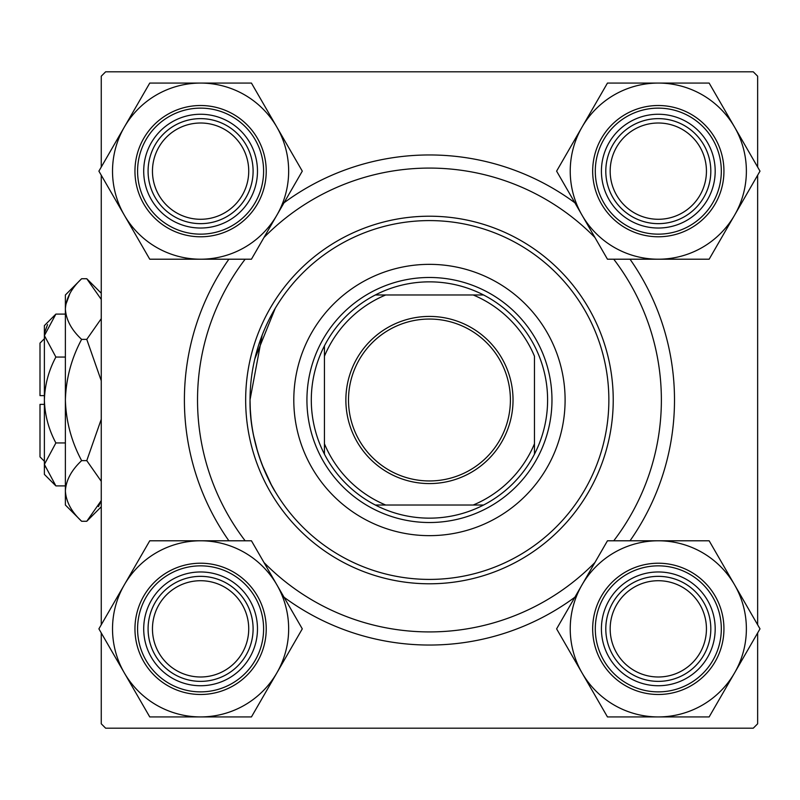 <?xml version="1.0" encoding="UTF-8"?>
<svg xmlns="http://www.w3.org/2000/svg" width="800" height="800" viewBox="0 0 800 800"><rect width="100%" height="100%" fill="white"/><g stroke="black" fill="none" stroke-linecap="round" stroke-linejoin="round"><path stroke-width="1.2" d="M250.04 399.72L262.16 335.18M265 328.27L267.2 323.43M271.13 315.61L274.21 310.07M275.26 308.28L254.82 358.87M228.88 540.79A245.05 245.05 0 0 1 228.88 259.21M284.03 202.77A245.05 245.05 0 0 1 574.87 202.77M630.02 259.21A245.05 245.05 0 0 1 630.02 540.79M757.64 167.05L757.64 76.19L753.26 71.81L105.64 71.81L101.26 76.19L101.26 167.05M757.64 632.95L757.64 723.81L753.26 728.19L105.64 728.19L101.26 723.81L101.26 632.95M101.26 624.76L101.26 175.24M757.64 624.76L757.64 175.24M250.04 400C249.07 450.17 275.23 492.19 275.26 491.72C275.27 492.19 249.06 450.26 250.04 400A179.41 179.41 0 0 0 429.45 579.41A179.41 179.41 0 0 0 608.86 400A179.41 179.41 0 0 0 429.45 220.59A179.41 179.41 0 0 0 250.04 400L250.28 409.28M275.26 491.72L271.35 484.81M271.31 484.74L262.2 464.94M257.53 451.29L253.6 435.58M250.99 418.44L250.29 409.43M574.87 597.23A245.05 245.05 0 0 1 284.03 597.23M610.17 628.86A48.13 48.13 0 0 0 658.31 676.99A48.13 48.13 0 0 0 706.44 628.86A48.13 48.13 0 0 0 658.31 580.72A48.13 48.13 0 0 0 610.17 628.86M710.82 628.86A52.51 52.51 0 0 1 658.31 681.37A52.51 52.51 0 0 1 605.8 628.86A52.51 52.51 0 0 1 658.31 576.35A52.51 52.51 0 0 1 710.82 628.86M152.46 628.86A48.13 48.13 0 0 0 200.59 676.99A48.13 48.13 0 0 0 248.73 628.86A48.13 48.13 0 0 0 200.59 580.72A48.13 48.13 0 0 0 152.46 628.86M253.1 628.86A52.51 52.51 0 0 1 200.59 681.37A52.51 52.51 0 0 1 148.08 628.86A52.51 52.51 0 0 1 200.59 576.35A52.51 52.51 0 0 1 253.1 628.86M706.44 171.14A48.13 48.13 0 0 0 658.31 123.01A48.13 48.13 0 0 0 610.17 171.14A48.13 48.13 0 0 0 658.31 219.28A48.13 48.13 0 0 0 706.44 171.14M605.8 171.14A52.51 52.51 0 0 1 658.31 118.63A52.51 52.51 0 0 1 710.82 171.14A52.51 52.51 0 0 1 658.31 223.65A52.51 52.51 0 0 1 605.8 171.14M248.73 171.14A48.13 48.13 0 0 0 200.59 123.01A48.13 48.13 0 0 0 152.46 171.14A48.13 48.13 0 0 0 200.59 219.28A48.13 48.13 0 0 0 248.73 171.14M148.08 171.14A52.51 52.51 0 0 1 200.59 118.63A52.51 52.51 0 0 1 253.1 171.14A52.51 52.51 0 0 1 200.59 223.65A52.51 52.51 0 0 1 148.08 171.14M658.31 716.93A88.07 88.07 0 0 1 582.03 672.89L607.46 716.93L709.15 716.93L760 628.86L709.15 540.79L607.46 540.79L556.61 628.86L582.03 672.89A88.07 88.07 0 0 1 658.31 540.79A88.07 88.07 0 0 1 734.58 672.89A88.07 88.07 0 0 1 658.31 716.93M629.86 678.12A56.89 56.89 0 0 1 609.04 600.41A56.89 56.89 0 0 1 686.75 579.59A56.89 56.89 0 0 1 707.57 657.3A56.89 56.89 0 0 1 629.86 678.12M684.56 583.38A52.51 52.51 0 0 0 612.83 602.6A52.51 52.51 0 0 0 632.05 674.33A52.51 52.51 0 0 0 703.78 655.11A52.51 52.51 0 0 0 684.56 583.38M691.12 572.01A65.64 65.64 0 0 1 715.15 661.67A65.64 65.64 0 0 1 625.49 685.7A65.64 65.64 0 0 1 601.46 596.04A65.64 65.64 0 0 1 691.12 572.01A65.64 65.64 0 0 0 601.46 596.04A65.64 65.64 0 0 0 625.49 685.7M124.32 584.82A88.07 88.07 0 0 1 200.59 540.79L149.75 540.79L98.9 628.86L149.75 716.93L251.44 716.93L302.29 628.86L251.44 540.79L200.59 540.79A88.07 88.07 0 0 1 276.86 672.89A88.07 88.07 0 0 1 124.32 672.89A88.07 88.07 0 0 1 124.32 584.82M172.15 579.59A56.89 56.89 0 0 1 249.86 600.41A56.89 56.89 0 0 1 229.04 678.12A56.89 56.89 0 0 1 151.33 657.3A56.89 56.89 0 0 1 172.15 579.59M226.85 674.33A52.51 52.51 0 0 0 246.07 602.6A52.51 52.51 0 0 0 174.34 583.38A52.51 52.51 0 0 0 155.12 655.11A52.51 52.51 0 0 0 226.85 674.33M233.41 685.7A65.64 65.64 0 0 1 143.75 661.67A65.64 65.64 0 0 1 167.77 572.01A65.64 65.64 0 0 1 257.44 596.04A65.64 65.64 0 0 1 233.41 685.7A65.64 65.64 0 0 0 257.44 596.04A65.64 65.64 0 0 0 167.77 572.01M734.58 215.18A88.07 88.07 0 0 1 658.31 259.21L709.15 259.21L760 171.14L709.15 83.07L607.46 83.07L556.61 171.14L607.46 259.21L658.31 259.21A88.07 88.07 0 0 1 582.03 127.11A88.07 88.07 0 0 1 734.58 127.11A88.07 88.07 0 0 1 734.58 215.18M686.75 220.41A56.89 56.89 0 0 1 609.04 199.59A56.89 56.89 0 0 1 629.86 121.88A56.89 56.89 0 0 1 707.57 142.7A56.89 56.89 0 0 1 686.75 220.41M632.05 125.67A52.51 52.51 0 0 0 612.83 197.4A52.51 52.51 0 0 0 684.56 216.62A52.51 52.51 0 0 0 703.78 144.89A52.51 52.51 0 0 0 632.05 125.67M625.49 114.3A65.64 65.64 0 0 1 715.15 138.33A65.64 65.64 0 0 1 691.12 227.99A65.64 65.64 0 0 1 601.46 203.96A65.64 65.64 0 0 1 625.49 114.3A65.64 65.64 0 0 0 601.46 203.96A65.64 65.64 0 0 0 691.12 227.99M200.59 83.07A88.07 88.07 0 0 1 276.86 127.11L251.44 83.07L149.75 83.07L98.9 171.14L149.75 259.21L251.44 259.21L302.29 171.14L276.86 127.11A88.07 88.07 0 0 1 200.59 259.21A88.07 88.07 0 0 1 124.32 127.11A88.07 88.07 0 0 1 200.59 83.07M229.04 121.88A56.89 56.89 0 0 1 249.86 199.59A56.89 56.89 0 0 1 172.15 220.41A56.89 56.89 0 0 1 151.33 142.7A56.89 56.89 0 0 1 229.04 121.88M174.34 216.62A52.51 52.51 0 0 0 246.07 197.4A52.51 52.51 0 0 0 226.85 125.67A52.51 52.51 0 0 0 155.12 144.89A52.51 52.51 0 0 0 174.34 216.62M167.77 227.99A65.64 65.64 0 0 1 143.75 138.33A65.64 65.64 0 0 1 233.41 114.3A65.64 65.64 0 0 1 257.44 203.96A65.64 65.64 0 0 1 167.77 227.99A65.64 65.64 0 0 0 257.44 203.96A65.64 65.64 0 0 0 233.41 114.3M565.1 400A135.65 135.65 0 0 0 429.45 264.35A135.65 135.65 0 0 0 293.8 400A135.65 135.65 0 0 0 429.45 535.65A135.65 135.65 0 0 0 565.1 400M613.23 400A183.79 183.79 0 0 1 429.45 583.79A183.79 183.79 0 0 1 245.66 400A183.79 183.79 0 0 1 429.45 216.21A183.79 183.79 0 0 1 613.23 400M245.15 259.21A231.92 231.92 0 0 0 245.15 540.79M263.97 562.49A231.92 231.92 0 0 0 594.93 562.49M613.75 540.79A231.92 231.92 0 0 0 613.75 259.21M594.93 237.51A231.92 231.92 0 0 0 263.97 237.51M429.45 316.42A83.58 83.58 0 0 1 513.03 400A83.58 83.58 0 0 1 429.45 483.58A83.58 83.58 0 0 1 345.87 400A83.58 83.58 0 0 1 429.45 316.42M429.45 480.95A80.95 80.95 0 0 0 510.4 400A80.95 80.95 0 0 0 429.45 319.05A80.95 80.95 0 0 0 348.5 400A80.95 80.95 0 0 0 429.45 480.95M429.45 281.85A118.15 118.15 0 0 0 375.32 294.98L385.69 294.98L375.32 294.98A118.15 118.15 0 0 0 324.43 454.13L324.43 443.76L324.43 454.13A118.15 118.15 0 0 0 483.58 505.02L473.21 505.02L483.58 505.02A118.15 118.15 0 0 0 534.47 454.13L534.47 356.24A113.77 113.77 0 0 0 473.21 294.98L385.69 294.98A113.77 113.77 0 0 0 324.43 356.24L324.43 443.76A113.77 113.77 0 0 0 385.69 505.02L473.21 505.02A113.77 113.77 0 0 0 534.47 443.76L534.47 454.13A118.15 118.15 0 0 0 483.58 294.98L473.21 294.98L483.58 294.98A118.15 118.15 0 0 0 429.45 281.85M429.45 522.52A122.52 122.52 0 0 1 306.93 400A122.52 122.52 0 0 1 429.45 277.48A122.52 122.52 0 0 1 551.97 400A122.52 122.52 0 0 1 429.45 522.52M375.32 505.02L385.69 505.02L375.32 505.02M324.43 345.87L324.43 356.24L324.43 345.87M55.88 442.95C48.67 429.47 44.83 415.15 44.38 400L44.38 474.39L55.88 485.9L44.38 464.42L44.61 467.39L44.38 464.42L55.88 442.95L65.38 442.95M47.56 324.59L44.61 332.61L47.55 324.59M98.45 506.6L101.26 500.58L98.49 506.53M101.26 500.57L86.77 521.27L81.63 521.27L65.38 505.02L65.38 294.98L81.63 278.73L86.77 278.73L101.26 299.42M69.94 293.4L65.72 304.86L69.91 293.47M44.38 395.62L40 395.62L40 343.11L44.38 338.74M55.88 485.9L65.38 485.9M55.88 357.05L44.38 335.58L44.38 400C44.84 384.81 48.68 370.49 55.88 357.05L65.38 357.05M55.88 314.1L44.38 325.61L44.38 335.58L55.88 314.1L65.38 314.1M81.63 521.27C71.47 511.83 66.06 501.72 65.38 490.95C66 480.3 71.42 470.2 81.63 460.63L86.77 460.63L101.26 481.32M81.63 460.63C71.44 441.6 66.03 421.39 65.38 400C66.03 378.56 71.45 358.35 81.63 339.37L86.77 339.37L101.26 380.76M101.26 419.25L86.77 460.63M81.63 339.37C71.47 329.93 66.06 319.82 65.38 309.05C66 298.4 71.42 288.3 81.63 278.73M101.26 318.67L86.77 339.37M44.38 461.26L40 456.89L40 404.38L44.38 404.38M626.8 683.43A63.01 63.01 0 0 0 712.88 660.36A63.01 63.01 0 0 0 689.81 574.29A63.01 63.01 0 0 0 603.74 597.35A63.01 63.01 0 0 0 626.8 683.43M169.09 574.29A63.01 63.01 0 0 0 146.02 660.36A63.01 63.01 0 0 0 232.1 683.43A63.01 63.01 0 0 0 255.16 597.35A63.01 63.01 0 0 0 169.09 574.29M689.81 225.71A63.01 63.01 0 0 0 712.88 139.64A63.01 63.01 0 0 0 626.8 116.57A63.01 63.01 0 0 0 603.74 202.65A63.01 63.01 0 0 0 689.81 225.71M232.1 116.57A63.01 63.01 0 0 0 146.02 139.64A63.01 63.01 0 0 0 169.09 225.71A63.01 63.01 0 0 0 255.16 202.65A63.01 63.01 0 0 0 232.1 116.57M101.26 293.23L86.77 278.73M101.26 506.77L86.77 521.27"/></g></svg>
